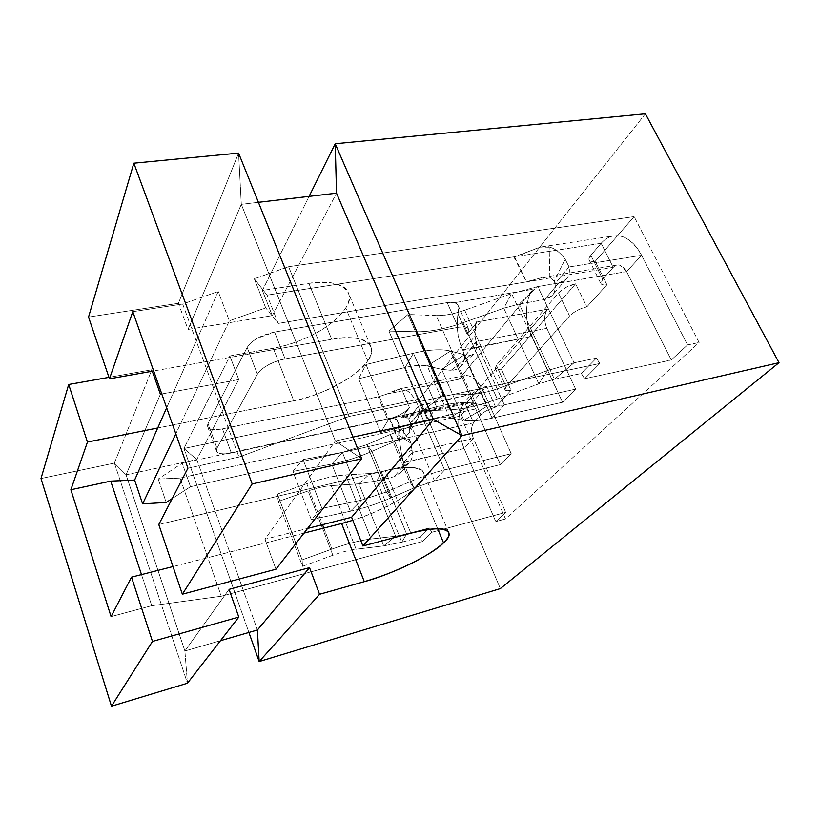 <?xml version="1.0" encoding="UTF-8"?>
<svg xmlns="http://www.w3.org/2000/svg" width="820" height="820" viewBox="0 0 820 820"><rect width="100%" height="100%" fill="white"/><g stroke="black" fill="none" stroke-linecap="round" stroke-linejoin="round"><path stroke-width="0.61" stroke-dasharray="4.1 3.07" d="M454.823 302.631L447.166 302.621L274.597 332.069L257.675 338.106C252.673 340.884 249.167 343.99 247.158 347.434L243.243 355.039L331.71 339.316C362.153 332.807 380.5 345.384 367.739 360.749C371.634 354.875 372.598 349.966 370.63 346.04C367.114 338.404 354.148 336.159 331.71 339.316L308.863 283.361C331.167 280.84 344.236 283.781 348.059 292.166C350.191 296.481 349.422 301.75 345.753 307.951L367.729 360.759C359.467 375.406 320.231 396.449 293.765 400.775C325.612 393.856 354.64 378.327 367.739 360.749L345.753 307.951C333.361 326.432 304.896 342.053 273.285 348.254L293.765 400.775L157.707 427.989L293.765 400.775L273.285 348.254L229.877 355.941L238.753 379.547L161.776 393.959L238.753 379.547L196.79 459.548L238.753 379.547L229.877 355.941L183.936 448.489L196.79 459.548L126.054 474.8L160.392 394.215L126.054 474.8L114.41 463.095L41 478.521L114.41 463.095L187.452 683.224L184.9 650.988L220.467 640.686L184.9 650.988L126.054 474.8L184.9 650.988L187.452 683.224L114.41 463.095L126.054 474.8L196.79 459.548L257.418 629.996L196.79 459.548L183.936 448.489L248.901 632.456L183.936 448.489L419.461 398.991L500.354 588.596L419.461 398.991L183.936 448.489L229.877 355.941L273.285 348.254C288.302 345.466 302.764 340.279 316.684 332.694C330.45 324.966 340.136 316.715 345.753 307.951C357.92 291.848 339.039 277.539 308.863 283.361L262.379 290.475L309.089 196.39L262.379 290.475L272.281 315.638L336.518 193.171L272.281 315.638L187.995 329.445L178.411 303.318L238.579 153.094L241.305 204.334L238.579 153.094L178.411 303.318L88.539 317.063L178.411 303.318L187.995 329.445L241.305 204.334L335.349 440.996L241.305 204.334L187.995 329.445L272.281 315.638L262.379 290.475L308.863 283.361L331.71 339.316L153.678 370.958L185.504 365.3L218.212 291.5L229.354 320.815L265.711 307.889L254.292 278.79L288.609 266.705L634.106 216.634L595.228 261.303L606.923 284.806L586.864 306.875L575.609 283.833L501.368 369.113L510.993 390.299L495.669 407.15L486.362 386.363L460.573 415.986L505.509 518.947L699.111 342.504L634.106 216.634L699.111 342.504L505.509 518.947L495.772 521.592L505.766 512.387L431.771 532.293L422.628 541.487L221.308 596.232L151.731 605.703L111.079 616.609L151.731 605.703L141.501 574.605L151.731 605.703L221.308 596.232L422.628 541.487L420.199 537.223L401.831 542.184L377.005 480.838L394.215 476.697L401.667 471.623L403.676 462.787L464.099 448.519L495.772 521.592L505.509 518.947L460.573 415.986L180.062 478.08L221.308 596.232L180.062 478.08L158.219 479.034L166.234 502.434L158.219 479.034L180.062 478.08L460.573 415.986L486.362 386.363L477.916 389.479L471.613 394.041L464.561 402.251L182.204 463.156L158.219 479.034L182.204 463.156L464.561 402.251C456.914 413.567 456.76 428.993 464.099 448.519L403.604 462.511L401.718 455.407L398.725 435.348C400.631 422.731 397.474 417.113 389.254 418.497L398.141 439.858L190.476 486.721L182.204 463.156L190.476 486.721L172.21 498.57L190.476 486.721L473.601 422.833L464.561 402.251L471.613 394.041C475.098 390.525 480.018 387.962 486.362 386.363L495.669 407.15C489.304 408.811 484.353 411.363 480.807 414.807L471.613 394.041L480.807 414.807L473.601 422.833L480.807 414.807C484.394 411.394 489.345 408.842 495.669 407.15L510.993 390.299L501.368 369.113L575.609 283.833L566.066 287.297L558.461 292.976L496.356 365.238L495.721 368.846L501.368 369.113C497.873 369.728 495.854 369.482 495.3 368.364L496.356 365.238L506.073 386.671L504.956 389.695C505.479 390.75 507.498 390.955 510.993 390.299C505.243 391.242 503.603 390.033 506.073 386.671L569.551 315.997C574.092 311.6 579.863 308.556 586.864 306.875L606.923 284.806C600.681 285.503 599.266 283.607 602.679 279.107L590.83 255.297C588.996 257.582 588.504 259.253 589.344 260.309C590.113 261.395 592.071 261.734 595.228 261.303L634.106 216.634L288.609 266.705L349.125 416.437L599.809 363.485L584.629 378.737L671.272 359.949L687.56 344.943L699.111 342.504L687.56 344.943L641.599 255.286L569.059 266.961C569.818 271.297 569.275 274.833 567.44 277.57C565.718 280.348 562.807 282.162 558.697 283.013L537.766 286.58L574.082 362.778L596.406 358.125L599.809 363.485L349.125 416.437L288.609 266.705L254.292 278.79L267.053 295.149L601.142 243.314L590.83 255.297L601.142 243.314L613.216 267.371L602.679 279.107L600.957 283.781C601.583 284.96 603.571 285.298 606.923 284.806M361.712 458.718L335.349 440.996L353 437.101L335.349 440.996L361.712 458.718M258.413 202.325L241.305 204.334L258.413 202.325M645.381 113.795L419.461 398.991L645.381 113.795M114.41 463.095L151.792 369.769L152.294 371.204L151.792 369.769L114.41 463.095M275.94 569.223L264.952 539.252L335.349 440.996L264.952 539.252L307.592 528.439L264.952 539.252L275.94 569.223M184.9 650.988L229.057 589.365L184.9 650.988M108.957 377.354L151.792 369.769L108.957 377.354M303.954 533.133L172.999 566.558L303.954 533.133M158.772 524.513L385.338 470.69L410.861 533.195L385.338 470.69C408.042 465.944 420.752 466.457 423.489 472.217C425.057 475.169 423.612 479.177 419.153 484.261C404.66 498.457 382.55 510.481 352.805 520.31C379.076 512.356 410.553 494.952 419.153 484.261L437.665 528.756L419.153 484.261C433.38 470.731 416.375 462.459 385.338 470.69L158.772 524.513M187.934 468.199L238.979 457.058L349.125 416.437L238.979 457.058L187.934 468.199M132.789 311.672L182.655 304.025L238.979 457.058L182.655 304.025L218.212 291.5L182.655 304.025L132.789 311.672M211.293 417.277L208.065 423.561C206.917 426.246 207.675 428.04 210.361 428.952C212.923 429.916 216.962 429.885 222.476 428.85L378.194 396.839L387.081 394L458.892 379.27L533.143 289.234L454.792 302.641L533.143 289.234L458.892 379.27L387.091 394L378.194 396.839L222.476 428.85C214.082 430.336 209.161 429.67 207.726 426.861L208.065 423.561L243.243 355.039L211.293 417.277M606.933 284.806L595.228 261.303C591.876 261.744 589.877 261.354 589.221 260.114L590.83 255.297L602.679 279.107L613.216 267.371L278.205 323.439L526.45 281.885L513.863 256.855L267.053 295.149L278.205 323.439L265.711 307.889L278.205 323.439L267.053 295.149L254.292 278.79L265.711 307.889L229.354 320.815L175.818 433.821L229.354 320.815L218.212 291.5L166.655 407.806L185.504 365.3L243.243 355.039L247.158 347.434L257.388 374.186L216.982 448.181L208.065 423.561L216.982 448.181L216.603 451.348C217.987 454.034 222.886 454.577 231.312 452.988L222.476 428.85L231.312 452.988L387.491 419.266L378.194 396.839L387.491 419.266C397.331 416.775 404.67 412.921 409.498 407.714L401.452 388.68C398.069 389.131 393.282 390.904 387.081 394L401.462 388.68C408.022 389.602 413.557 395.25 418.067 405.633L483.554 391.693L480.889 386.568C475.825 378.522 470.393 374.873 464.591 375.621L458.892 379.27C465.35 372.536 472.689 374.965 480.889 386.568L483.554 391.693L418.313 406.207C413.372 395.076 407.755 389.223 401.452 388.68L409.498 407.714C404.598 412.88 397.269 416.734 387.491 419.266L231.312 452.988C220.108 454.926 215.332 453.327 216.982 448.181L257.388 374.186L247.158 347.434M481.084 386.169L529.023 330.624L465.934 403.727L401.677 417.636L409.498 407.714L401.677 417.636C403.696 415.422 406.043 415.904 408.719 419.082L418.313 406.207L419.901 411.988L444.542 469.932L511.229 453.706L483.554 391.693L511.229 453.706L500.343 464.612L475.733 408.903L470.844 402.856L465.934 403.727L481.084 386.169M247.148 347.434C252.027 340.115 261.18 335.001 274.597 332.069L285.114 358.883L458.216 327.323L285.114 358.883L274.597 332.069L447.166 302.621L458.216 327.323C467.984 326.145 470.987 328.523 467.215 334.457L468.702 329.056C467.697 327.006 464.202 326.432 458.216 327.323L447.166 302.621L454.762 302.529L457.949 305.163L457.98 313.896L467.215 334.457L477.035 321.983L547.514 309.202C544.091 314.357 543.875 320.743 546.868 328.359L575.63 389.121L562.53 402.251L529.361 330.398C524.216 316.12 526.409 296.256 533.143 289.234C526.409 296.256 524.216 316.12 529.361 330.398L531.76 336.477L462.603 349.791C457.724 338.732 456.186 326.77 457.98 313.896C459.436 307.572 458.37 303.83 454.782 302.652M285.114 358.883C271.635 361.948 262.39 367.053 257.388 374.186C259.489 368.795 274.792 360.328 285.114 358.883M514.55 256.732L526.46 281.885C533.984 279.405 541.579 277.785 549.267 277.037L549.974 247.25C541.846 243.622 527.608 253.318 514.55 256.732L540.482 247.117L549.974 247.25C555.12 248.624 560.193 252.611 565.185 259.222L569.07 266.971L641.599 255.286L687.56 344.943L671.272 359.949L626.613 271.604L641.599 255.286C633.04 240.721 623.733 234.264 613.678 235.904C609.075 236.601 604.893 239.061 601.132 243.314M601.142 243.304L514.54 256.742M558.697 283.013L566.302 279.046C568.988 276.196 569.91 272.168 569.059 266.961L555.037 283.802C555.775 288.845 554.822 292.771 552.188 295.559L544.675 299.526L558.697 283.013L544.675 299.526L519.203 304.035L537.766 286.58L558.697 283.013M537.766 286.58L511.608 293.591L547.586 370.507L574.082 362.778L537.766 286.58L519.203 304.035L544.675 299.526C552.629 297.506 556.083 292.258 555.037 283.802L626.613 271.604L671.272 359.949L584.629 378.737L599.809 363.485L596.406 358.125L574.082 362.778L554.443 379.219L581.318 373.469L596.406 358.125L581.318 373.469L584.629 378.737L581.318 373.469L554.443 379.219L519.203 304.035L503.777 308.217L511.598 293.601L537.766 286.58M431.771 532.293L429.301 527.977L420.199 537.223L422.628 541.487L431.771 532.293L505.766 512.387L495.772 521.592L464.099 448.519L473.406 438.392L505.766 512.387L473.406 438.392L412.255 452.435L403.676 462.787C403.993 467.041 402.989 470.424 400.652 472.935L394.215 476.697L377.005 480.838L401.831 542.184L420.199 537.223L429.301 527.977L406.607 534.035L401.831 542.184L383.709 545.884L358.924 483.8L377.005 480.838L381.259 471.746L402.753 466.641L394.215 476.697L402.753 466.641L409.252 462.859C411.65 460.297 412.655 456.822 412.255 452.435C412.747 459.743 409.58 464.479 402.753 466.641L381.259 471.746L406.607 534.035L429.301 527.977L431.771 532.293M492.123 418.128L464.694 356.526L462.869 350.406L475.036 336.149L476.041 341.622L546.868 328.359C543.773 320.733 543.988 314.347 547.514 309.202L529.023 330.624L547.514 309.202L477.035 321.983L475.282 324.218L476.789 321.44M558.451 292.976C562.879 288.455 568.598 285.401 575.609 283.833L586.864 306.875C579.832 308.515 574.061 311.549 569.551 315.997L558.461 292.976L569.551 315.997L506.073 386.671L496.356 365.238L558.461 292.976M462.869 350.406L464.694 356.526L476.041 341.622L475.036 336.149L475.59 324.638L475.036 336.149L462.869 350.406L531.76 336.477L562.53 402.251L492.133 418.128L562.53 402.251L575.63 389.121L546.868 328.359L476.041 341.622L504.32 404.854L575.63 389.121L504.32 404.854L492.133 418.128C480.899 420.711 471.49 421.439 463.915 420.311L441.652 369.328L451.092 370.332C458.831 370.138 463.361 365.535 464.684 356.526L492.133 418.128L504.32 404.854L476.143 342.34C477.332 349.822 475.323 354.178 470.147 355.419L464.53 354.722L487.377 406.002C491.846 406.771 497.494 406.392 504.32 404.854C497.248 406.402 491.6 406.781 487.377 406.002L463.915 420.311C471.1 421.459 480.499 420.732 492.133 418.128M475.282 324.218L467.215 334.457L457.98 313.896C456.186 326.77 457.724 338.732 462.603 349.791M626.613 271.604L620.094 265.29C617.491 264.553 615.205 265.239 613.216 267.371L601.142 243.314C606.943 236.765 613.78 234.479 621.652 236.447C629.555 238.876 636.197 245.159 641.599 255.286L626.613 271.604L555.037 283.679L568.998 266.828L565.185 259.222C560.552 252.888 555.478 248.901 549.974 247.25L549.267 277.037L554.238 281.096L565.185 259.222L554.238 281.096L555.037 283.679L554.238 281.096L549.267 277.037L542.174 277.56L526.45 281.885L613.216 267.361L617.183 265.065C620.607 264.481 623.743 266.664 626.613 271.604M464.694 310.226L499.78 387.952L547.586 370.517L511.598 293.601L464.694 310.226L511.598 293.601L503.777 308.217L519.203 304.035L554.443 379.219L574.082 362.778L547.586 370.517L538.812 383.832L554.443 379.219L538.812 383.832L503.777 308.217L462.972 322.742C445.342 328.943 429.741 331.946 416.15 331.762L388.926 331.075L408.001 314.48L436.209 315.577C444.368 315.792 453.87 314.019 464.694 310.226C453.849 314.039 444.358 315.823 436.209 315.577L471.059 394.369C479.157 394.092 488.73 391.95 499.78 387.952L464.694 310.226M406.607 534.035L395.64 536.218L383.709 545.884L401.831 542.184L406.607 534.035L381.259 471.746L377.005 480.838L358.924 483.8L370.312 473.478L381.259 471.746L370.312 473.478L395.64 536.218L406.607 534.035M356.095 549.226L331.218 485.645L358.924 483.8L383.709 545.884L356.095 549.226L383.709 545.884L395.64 536.218L371.091 539.017C360.072 540.339 347.014 543.691 331.915 549.092L302.108 559.896L302.508 566.292L332.858 555.263C341.745 552.075 349.484 550.056 356.095 549.226L331.218 485.645C324.597 486.127 316.909 487.89 308.156 490.934L278.236 501.491L277.416 494.05L306.782 483.728C321.665 478.572 334.632 475.641 345.671 474.923L370.312 473.478L358.924 483.8L331.218 485.645C324.617 486.106 316.93 487.879 308.156 490.934L332.858 555.263L308.156 490.934L278.236 501.491L302.508 566.292L302.108 559.896L331.915 549.092C347.034 543.67 360.093 540.308 371.091 539.017L395.64 536.218L370.312 473.478L345.671 474.923L371.091 539.017L345.671 474.923C334.652 475.61 321.696 478.542 306.782 483.728L322.516 524.656L306.782 483.728L277.416 494.05L302.108 559.896L277.416 494.05L278.236 501.491L302.508 566.292L332.858 555.263C341.755 552.055 349.505 550.046 356.095 549.216M401.718 455.407L403.604 462.511L412.296 452.435L412.019 450.016L401.718 455.407L412.019 450.016L411.015 443.23L398.725 435.348L401.718 455.407M473.406 438.392L464.099 448.519C460.532 440.073 458.739 431.381 458.728 422.443C458.872 413.577 460.819 406.843 464.561 402.251L473.601 422.833C471.049 426.666 470.987 431.853 473.406 438.392C470.916 431.709 470.977 426.523 473.601 422.833L398.715 439.735L389.828 418.374C393.764 417.657 396.244 418.415 397.28 420.65C398.407 424.145 398.889 429.044 398.725 435.348L411.015 443.23L409.744 439.848C406.945 438.423 403.276 438.382 398.715 439.735C405.223 437.234 409.323 438.403 411.015 443.23L412.296 452.435L473.406 438.392M410.41 423.745L408.719 419.082L403.665 416.304L401.677 417.636L465.934 403.727L468.066 402.384C470.885 401.964 473.437 404.137 475.733 408.903L410.41 423.745L475.733 408.903L500.343 464.612L511.229 453.706L444.542 469.932L419.901 411.988L418.303 406.207L408.719 419.082L410.338 423.079L419.901 411.988C418.6 420.383 413.239 426.092 403.819 429.106L390.115 434.528L409.703 481.863C422.331 476.461 433.944 472.484 444.542 469.932L434.477 480.889L500.343 464.612L434.477 480.889L410.42 423.745L408.985 433.155L402.753 438.259L403.829 429.106C409.364 427.189 413.772 424.217 417.042 420.188L419.901 411.988L410.41 423.745L434.477 480.889L444.542 469.932C433.421 472.668 421.808 476.645 409.703 481.852L390.115 434.528L403.829 429.106L402.753 438.259L394.686 441.447L390.115 434.528L366.878 444.665L386.128 492.082L409.703 481.852L413.946 487.941L434.477 480.889L413.946 487.941L394.686 441.447L402.753 438.259C409.108 435 411.66 430.162 410.41 423.745M477.035 321.983L475.59 324.638M547.586 370.517L499.78 387.952C488.751 391.929 479.177 394.061 471.059 394.369L442.995 395.107L422.915 410.84L450.026 409.795C463.556 409.129 479.3 405.541 497.248 399.032L538.812 383.832L547.586 370.517M497.248 399.032L462.972 322.742L503.777 308.217L538.812 383.832L497.248 399.032M449.749 417.872L427.271 365.976L441.652 369.328L463.915 420.311L449.749 417.872L463.915 420.311L487.377 406.002L464.53 354.722L470.147 355.419L451.092 370.332L441.652 369.328L464.53 354.722L450.446 351.052L473.519 403.266L487.377 406.002L473.519 403.266L449.749 417.872C444.43 416.99 437.06 417.769 427.65 420.188L405.172 367.473C414.51 365.259 421.88 364.756 427.271 365.976L449.749 417.872L473.519 403.266L450.446 351.052L464.53 354.722L441.652 369.328L427.271 365.976L450.446 351.052C441.621 348.818 429.28 349.535 413.434 353.215L436.517 406.833C452.486 402.794 464.827 401.605 473.519 403.266C464.776 401.636 452.445 402.825 436.527 406.833L427.65 420.188C437.039 417.79 444.399 417.011 449.749 417.872M470.147 355.419L473.529 354.23C476.205 351.36 477.076 347.393 476.143 342.34L464.684 356.526C464.591 360.677 463.259 363.967 460.707 366.376C457.867 369.041 454.659 370.353 451.092 370.332L470.147 355.419M497.258 399.032C479.28 405.582 463.536 409.17 450.026 409.795L416.15 331.762C429.711 331.997 445.321 328.984 462.972 322.742L497.258 399.032M422.915 410.84L388.926 331.075L416.15 331.762L450.026 409.795L422.915 410.84L442.995 395.107L408.001 314.48L388.926 331.075L422.915 410.84M471.059 394.369L436.209 315.577L408.001 314.48L442.995 395.107L471.059 394.369M323.828 528.059L331.915 549.103L323.828 528.059M390.115 434.528L394.686 441.447L371.89 451.389L366.878 444.665L390.115 434.528M361.415 500.149L386.128 492.082L366.878 444.665L342.401 452.363L361.425 500.149L342.401 452.363L366.878 444.665L371.89 451.389L394.686 441.447L413.946 487.941L409.703 481.852L386.128 492.082L390.832 497.965L413.946 487.941L390.832 497.965L371.89 451.389C358.114 457.345 344.748 461.568 331.792 464.079L342.401 452.363L303.062 459.569L321.922 508.431L361.425 500.149L350.365 511.249C363.373 508.4 376.862 503.972 390.832 497.965L386.128 492.082L361.425 500.149L321.922 508.431L303.062 459.569L342.401 452.363L331.792 464.079C344.748 461.588 358.104 457.365 371.89 451.389L390.832 497.965C376.862 503.992 363.373 508.42 350.365 511.249L331.792 464.079L292.883 471.397L303.062 459.569L292.883 471.397L311.292 519.613L321.922 508.431L311.292 519.613L350.365 511.249L361.425 500.149M380.716 432.478L358.617 378.748L405.172 367.473L427.65 420.188L380.716 432.478L427.65 420.188L436.527 406.833L413.434 353.215C429.239 349.566 441.58 348.848 450.446 351.052L427.271 365.976C421.849 364.777 414.489 365.279 405.172 367.473L413.434 353.215L366.017 364.5L388.721 419.174L436.527 406.833L388.721 419.174L380.716 432.478L388.721 419.174L366.017 364.5L358.617 378.748L380.716 432.478M311.292 519.613L292.883 471.397L331.792 464.079L350.365 511.249L311.292 519.613M413.434 353.215L405.172 367.473L358.617 378.748L366.017 364.5L413.434 353.215M370.63 346.04L348.059 292.166M448.581 532.118L423.489 472.217M207.726 426.861L216.603 451.348M464.591 375.621L399.678 388.864M457.837 304.917L468.702 329.056M541.743 246.881L613.678 235.904M566.302 279.046L552.188 295.559M589.221 260.114L600.957 283.781M409.252 462.859L400.652 472.935M495.3 368.364L504.956 389.695M397.28 420.65C400.18 427.661 404.342 434.067 409.744 439.848M617.183 265.065L545.361 277.027M403.665 416.304L468.066 402.384M417.042 420.188L408.985 433.155M473.529 354.23L460.707 366.376"/><path stroke-width="1.23" d="M248.901 632.456L259.161 661.535L257.418 629.996L220.467 640.686L257.418 629.996L259.161 661.535L248.901 632.456M335.216 143.756L336.518 193.171L433.39 419.399L462.008 435.635L335.216 143.756L645.381 113.795L779 362.676L462.008 435.635L362.911 545.997L410.861 533.195C442.164 524.113 458.472 530.222 443.528 542.819C433.134 554.269 391.212 574.697 364.295 581.657L319.554 594.285L259.161 661.535L500.354 588.596L259.161 661.535L319.554 594.285L309.529 567.635L257.418 629.996L309.529 567.635L229.057 589.365L238.804 617.07L187.452 683.224L111.469 706.204L41 478.521L68.685 384.488L108.957 377.354L68.685 384.488L41 478.521L111.469 706.204L187.452 683.224L238.804 617.07L152.469 641.424L111.469 706.204L152.469 641.424L131.507 577.157L111.079 616.609L70.868 489.755L87.453 442.052L68.685 384.488L87.453 442.052L157.707 427.989L87.453 442.052L70.868 489.755L111.079 616.609L131.507 577.157L152.469 641.424L238.804 617.07L229.057 589.365L309.529 567.635L319.554 594.285L364.295 581.657L341.622 523.519L303.954 533.133L341.622 523.519L364.295 581.657C396.931 572.093 427.927 557.016 443.528 542.819L437.665 528.756L443.528 542.819C448.263 538.145 449.944 534.578 448.581 532.118C446.244 527.301 433.667 527.66 410.861 533.195L362.911 545.997L462.008 435.635L779 362.676L500.354 588.596L779 362.676L645.381 113.795L335.216 143.756L462.008 435.635L433.39 419.399L336.518 193.171L258.413 202.325L336.518 193.171L335.216 143.756L309.089 196.39L335.216 143.756M238.579 153.094L361.712 458.718L238.579 153.094L133.845 163.2L252.17 483.933L361.712 458.718L275.94 569.223L361.712 458.718L252.17 483.933L182.358 594.203L275.94 569.223L182.358 594.203L252.17 483.933L133.845 163.2L238.579 153.094M353 437.101L433.39 419.399L351.606 517.276L362.911 545.997L351.606 517.276L433.39 419.399L353 437.101M152.294 371.204L160.392 394.215L161.776 393.959L160.392 394.215L152.294 371.204M307.592 528.439L351.606 517.276L307.592 528.439M88.539 317.063L133.845 163.2L88.539 317.063L109.449 378.819L132.789 311.672L187.934 468.199L158.772 524.513L182.358 594.203L158.772 524.513L187.934 468.199L132.789 311.672L109.449 378.819L88.539 317.063M172.999 566.558L131.507 577.157L172.999 566.558M153.678 370.958L109.449 378.819L153.678 370.958M352.805 520.31L341.622 523.519L352.805 520.31M141.501 574.605L110.731 481.114L70.868 489.755L110.731 481.114L141.501 574.605M166.234 502.434L142.629 503.88L134.623 480.069L110.731 481.114L134.623 480.069L166.655 407.806L134.623 480.069L142.629 503.88L175.818 433.821L142.629 503.88L166.234 502.434L172.21 498.57L166.234 502.434M322.516 524.656L323.828 528.059L322.516 524.656"/></g></svg>
